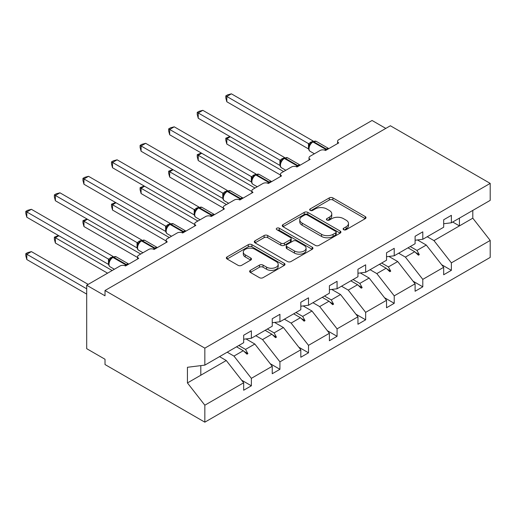 <?xml version="1.0" encoding="UTF-8"?>
<svg xmlns="http://www.w3.org/2000/svg" width="516" height="516" viewBox="0 0 516 516"><rect width="100%" height="100%" fill="white"/><g stroke="black" fill="none" stroke-linecap="round" stroke-linejoin="round"><path stroke-width="0.77" d="M343.63 229.691A1.78 1.026 0 0 0 346.152 229.691L365.251 218.661A2.541 1.471 0 0 0 365.999 217.623A2.541 1.471 0 0 0 365.251 216.585L332.891 197.905A2.541 1.471 0 0 0 329.292 197.905L310.193 208.928A1.78 1.026 0 0 0 309.671 209.657A1.78 1.026 0 0 0 310.193 210.386A1.78 1.026 0 0 0 312.709 210.386L315.179 208.954A8.133 4.696 0 0 1 326.686 208.954L329.382 210.515A8.133 4.696 0 0 1 331.769 213.837A8.133 4.696 0 0 1 329.382 217.159L326.912 218.584A1.78 1.026 0 0 0 326.389 219.313A1.78 1.026 0 0 0 326.912 220.035A1.78 1.026 0 0 0 329.427 220.035L331.904 218.61A8.133 4.696 0 0 1 343.404 218.61L346.107 220.164A8.133 4.696 0 0 1 348.487 223.486A8.133 4.696 0 0 1 346.107 226.808L343.63 228.24A1.78 1.026 0 0 0 343.114 228.962A1.78 1.026 0 0 0 343.63 229.691L343.63 228.24M250.37 270.352A2.541 1.471 0 0 0 249.628 271.39A2.541 1.471 0 0 0 250.37 272.429L259.451 277.673A2.541 1.471 0 0 0 263.044 277.673L284.258 265.424A2.541 1.471 0 0 0 285.006 264.385A2.541 1.471 0 0 0 284.258 263.347L251.898 244.661A2.541 1.471 0 0 0 248.299 244.661L227.085 256.91A2.541 1.471 0 0 0 226.343 257.948A2.541 1.471 0 0 0 227.085 258.987L238.057 265.321A2.541 1.471 0 0 0 241.649 265.321L250.731 260.077A2.541 1.471 0 0 0 251.473 259.038A2.541 1.471 0 0 0 250.731 258L245.294 254.859A6.798 3.928 0 0 1 243.3 252.085A6.798 3.928 0 0 1 247.499 248.454A6.798 3.928 0 0 1 254.91 249.305L276.215 261.606A6.798 3.928 0 0 1 278.208 264.385A6.798 3.928 0 0 1 274.009 268.01A6.798 3.928 0 0 1 266.598 267.159L263.044 265.108A2.541 1.471 0 0 0 259.451 265.108L250.37 270.352L250.37 272.429M443.676 223.744L451.371 222.783L490.2 200.369L490.2 183.393L390.38 125.762L105.012 290.514L105.012 295.803L86.701 285.232L120.034 265.985A3.883 2.245 180 0 1 125.53 265.985L138.714 258.368A3.883 2.245 0 0 1 137.579 256.781A3.883 2.245 0 0 1 138.714 255.194L148.608 249.486A3.883 2.245 180 0 1 154.103 249.486L167.287 241.875A3.883 2.245 0 0 1 166.152 240.288A3.883 2.245 0 0 1 167.287 238.702L177.181 232.993A3.883 2.245 180 0 1 182.677 232.993L195.861 225.376A3.883 2.245 0 0 1 194.725 223.789A3.883 2.245 0 0 1 195.861 222.203L205.755 216.494A3.883 2.245 180 0 1 211.25 216.494L224.434 208.883A3.883 2.245 0 0 1 223.299 207.297A3.883 2.245 0 0 1 224.434 205.71L234.329 199.995A3.883 2.245 180 0 1 239.824 199.995L253.008 192.384A3.883 2.245 0 0 1 251.873 190.797A3.883 2.245 0 0 1 253.008 189.211L262.902 183.502A3.883 2.245 180 0 1 268.391 183.502L281.581 175.885A3.883 2.245 0 0 1 280.446 174.298A3.883 2.245 0 0 1 281.581 172.718L291.469 167.003A3.883 2.245 180 0 1 296.964 167.003L310.155 159.392A3.883 2.245 0 0 1 309.013 157.806A3.883 2.245 0 0 1 310.155 156.219L320.043 150.511A3.883 2.245 180 0 1 325.538 150.511L338.728 142.893A3.883 2.245 0 0 1 337.587 141.307A3.883 2.245 0 0 1 338.728 139.72L372.062 120.48L385.8 128.407M490.2 183.393L204.839 348.145L105.012 290.514M315.36 245.39A2.541 1.471 0 0 0 318.959 245.39L340.173 233.142A2.541 1.471 0 0 0 340.915 232.103A2.541 1.471 0 0 0 340.173 231.065L307.813 212.379A2.541 1.471 0 0 0 304.214 212.379L283 224.628A2.541 1.471 0 0 0 282.258 225.666A2.541 1.471 0 0 0 283 226.705L315.36 245.39M277.511 230.078A1.78 1.026 0 0 1 279.317 230.323L279.317 228.214L312.212 247.203A2.541 1.471 0 0 1 312.96 248.241A2.541 1.471 0 0 1 312.212 249.28L290.998 261.528A2.541 1.471 0 0 1 287.406 261.528L255.046 242.849L255.046 240.772A2.541 1.471 0 0 0 254.298 241.81A2.541 1.471 0 0 0 255.046 242.849M255.046 240.772L264.121 235.528A2.541 1.471 0 0 1 267.72 235.528L280.846 243.107A2.541 1.471 0 0 0 284.439 243.107L290.463 239.63A2.541 1.471 0 0 0 291.205 238.592A2.541 1.471 0 0 0 290.463 237.554L276.795 229.665A1.78 1.026 0 0 1 276.279 228.936A1.78 1.026 0 0 1 277.376 227.988A1.78 1.026 0 0 1 279.317 228.214M204.839 348.145L204.839 365.122L243.668 342.701L243.668 335.245L251.363 330.808L251.363 338.264L243.668 339.218M241.636 380.182L251.363 385.794L251.363 378.338L272.242 366.283L254.84 344.024L246.009 338.928M227.227 352.196L233.961 356.079L251.363 378.338M251.363 338.264L272.242 326.209L272.242 318.753L279.93 314.309L279.93 321.765L272.242 322.726M270.203 363.683L279.93 369.301L279.93 361.845L300.815 349.79L283.413 327.531L274.583 322.429M255.801 335.697L262.534 339.586L279.93 361.845M279.93 321.765L300.815 309.71L300.815 302.253L308.504 297.816L308.504 305.266L300.815 306.227M298.777 347.184L308.504 352.802L308.504 345.346L329.389 333.291L311.986 311.032L303.156 305.936M284.374 319.198L291.108 323.087L308.504 345.346M308.504 305.266L329.389 293.211L329.389 285.761L337.077 281.317L337.077 288.773L329.389 289.728M327.35 330.692L337.077 336.303L337.077 328.853L357.956 316.798L340.56 294.533L331.73 289.437M312.948 302.705L319.681 306.588L337.077 328.853M337.077 288.773L357.956 276.718L357.956 269.262L365.651 264.818L365.651 272.274L357.956 273.235M355.924 314.192L365.651 319.81L365.651 312.354L386.529 300.299L369.133 278.04L360.303 272.945M341.521 286.206L348.248 290.095L365.651 312.354M365.651 272.274L386.529 260.219L386.529 252.763L394.224 248.325L394.224 255.781L386.529 256.736M384.497 297.7L394.224 303.311L394.224 295.855L415.103 283.8L397.707 261.541L388.877 256.446M370.095 269.713L376.822 273.596L394.224 295.855M394.224 255.781L415.103 243.726L415.103 236.27L422.798 231.826L422.798 239.282L415.103 240.243M413.071 281.201L422.798 286.819L422.798 279.362L443.676 267.307L443.676 274.764L451.371 270.32L451.371 262.863L490.2 240.45L490.2 257.42L204.839 422.172L105.012 364.541L105.012 359.252L86.701 348.681L86.701 285.232M398.668 253.214L405.395 257.103L422.798 279.362M451.371 222.783L451.371 215.333L443.676 219.771L443.676 227.227L422.798 239.282M441.644 264.702L451.371 270.32M427.242 236.721L433.969 240.604L451.371 262.863M204.839 365.122L187.437 367.289L187.437 382.937L226.266 360.523L219.539 356.633M226.266 360.523L243.668 382.782L243.668 390.238L251.363 385.794M279.93 369.301L272.242 373.739L272.242 366.283M308.504 352.802L300.815 357.246L300.815 349.79M337.077 336.303L329.389 340.747L329.389 333.291M365.651 319.81L357.956 324.248L357.956 316.798M394.224 303.311L386.529 307.755L386.529 300.299M422.798 286.819L415.103 291.256L415.103 283.8M187.437 382.937L204.839 405.202L243.668 382.782M204.839 405.202L204.839 422.172M233.961 356.079L243.275 350.699L246.958 354.17L247.874 353.641L245.526 349.403L254.84 344.024M238.792 345.514L245.526 349.403M236.541 346.817L243.275 350.699M262.534 339.586L271.848 334.207L275.531 337.677L276.441 337.148L274.099 332.904L283.413 327.531M267.365 329.021L274.099 332.904M265.114 330.317L271.848 334.207M291.108 323.087L300.422 317.708L304.098 321.178L305.014 320.649L302.673 316.411L311.986 311.032M295.939 312.522L302.673 316.411M293.688 313.825L300.422 317.708M319.681 306.588L328.995 301.215L332.672 304.679L333.588 304.156L331.246 299.912L340.56 294.533M324.512 296.029L331.246 299.912M322.261 297.326L328.995 301.215M348.248 290.095L357.569 284.716L361.245 288.186L362.161 287.657L359.813 283.419L369.133 278.04M353.086 279.53L359.813 283.419M350.835 280.827L357.569 284.716M376.822 273.596L386.142 268.217L389.819 271.687L390.735 271.158L388.387 266.92L397.707 261.541M381.659 263.037L388.387 266.92M379.408 264.334L386.142 268.217M405.395 257.103L414.716 251.724L418.392 255.194L419.308 254.665L416.96 250.421L426.281 245.048L443.676 267.307M410.233 246.538L416.96 250.421M426.281 245.048L417.45 239.946M407.982 247.835L414.716 251.724M433.969 240.604L472.798 218.184L490.2 240.45M452.7 222.022L459.427 225.905L459.427 218.133M472.798 210.412L472.798 218.184M200.808 375.222L200.808 365.625M415.503 252.466L419.308 254.665M386.929 268.959L390.735 271.158M358.356 285.458L362.161 287.657M329.782 301.957L333.588 304.156M301.209 318.449L305.014 320.649M272.635 334.948L276.441 337.148M244.062 351.441L247.874 353.641M344.346 229.942L346.107 228.923A8.133 4.696 0 0 0 348.487 225.602L348.487 223.486M331.769 213.837L331.769 215.952A8.133 4.696 0 0 1 329.382 219.274L327.621 220.287M365.218 218.681L332.891 200.015A2.541 1.471 0 0 0 329.292 200.015L310.903 210.638M340.141 233.161L307.813 214.495A2.541 1.471 0 0 0 304.214 214.495L283.032 226.724M335.677 232.832A1.78 1.026 0 0 0 336.2 232.103A1.78 1.026 0 0 0 335.677 231.374L307.272 214.979A1.78 1.026 0 0 0 304.756 214.979L302.15 216.481A8.133 4.696 0 0 0 299.764 219.803A8.133 4.696 0 0 0 302.15 223.125L321.565 234.335A8.133 4.696 0 0 0 333.072 234.335L335.677 232.832L335.677 234.948A1.78 1.026 0 0 0 336.2 234.219L336.2 232.103M299.764 219.803L299.764 221.919A8.133 4.696 0 0 0 302.15 225.24L302.15 223.125M335.677 234.948L333.072 236.451A8.133 4.696 0 0 1 321.565 236.451L302.15 225.24M255.078 242.868L264.121 237.644L264.121 235.528M291.205 238.592L291.205 240.708A2.541 1.471 0 0 1 290.463 241.746L284.439 245.223A2.541 1.471 0 0 1 280.846 245.223L267.72 237.644A2.541 1.471 0 0 0 264.121 237.644M279.317 230.323L312.18 249.299M294.462 250.97A6.798 3.928 0 0 0 301.873 251.821A6.798 3.928 0 0 0 306.072 248.19A6.798 3.928 0 0 0 304.079 245.416L296.571 241.082A2.541 1.471 0 0 0 292.978 241.082L286.954 244.558A2.541 1.471 0 0 0 286.212 245.597A2.541 1.471 0 0 0 286.954 246.635L294.462 250.97L294.462 253.085A6.798 3.928 0 0 0 301.873 253.936A6.798 3.928 0 0 0 306.072 250.305L306.072 248.19M286.212 245.597L286.212 247.712A2.541 1.471 0 0 0 286.954 248.751L286.954 246.635M294.462 253.085L286.954 248.751M278.208 264.385L278.208 266.501A6.798 3.928 0 0 1 274.009 270.126A6.798 3.928 0 0 1 266.598 269.275L263.044 267.224A2.541 1.471 0 0 0 259.451 267.224L250.402 272.448M243.3 252.085L243.3 254.201A6.798 3.928 0 0 0 245.294 256.974L245.294 254.859M250.699 260.096L245.294 256.974M284.226 265.443L251.898 246.777A2.541 1.471 0 0 0 248.299 246.777L227.124 259.006M226.814 101.762L225.808 98.001L225.808 95.892L226.814 96.473L231.394 93.828L313.148 141.029L308.568 143.674L226.814 96.473L226.814 101.762L308.484 148.911L308.484 143.622M312.122 142.087A1.296 0.748 60 0 1 312.303 141.906L310.664 143.274L309.181 145.667A2.851 2.064 18 0 0 308.471 143.661M310.09 144.654L308.568 143.674M225.808 95.892L227.64 94.834L231.394 93.828M230.297 136.759L226.814 138.772L283.594 171.551M226.814 144.061L225.808 140.3L225.808 138.191L226.814 138.772L226.814 144.061L280.446 175.021M225.808 138.191L229.897 136.527M201.724 153.258L198.241 155.271L255.02 188.05M198.241 160.553L197.235 156.799L197.235 154.684L198.241 155.271L198.241 160.553L251.873 191.513M197.235 154.684L201.324 153.026M173.15 169.758L169.674 171.764L226.447 204.542M169.674 177.053L168.668 173.299L168.668 171.183L169.674 171.764L169.674 177.053L223.299 208.013M168.668 171.183L172.75 169.525M144.577 186.25L141.1 188.263L197.88 221.041M141.1 193.545L140.094 189.791L140.094 187.682L141.1 188.263L141.1 193.545L194.725 224.512M140.094 187.682L144.177 186.018M116.003 202.749L112.527 204.755L169.306 237.541M112.527 210.044L111.521 206.29L111.521 204.175L112.527 204.755L112.527 210.044L166.152 241.004M111.521 204.175L115.603 202.517M198.241 118.254L197.235 114.5L197.235 112.385L198.241 112.972L202.82 110.327L284.574 157.522L279.995 160.166L198.241 112.972L198.241 118.254L279.911 165.41L279.911 160.121M283.548 158.586A1.296 0.748 60 0 1 283.729 158.399L282.091 159.773L280.607 162.159C279.685 165.023 280.014 166.913 281.588 167.835L285.812 170.274M281.517 161.153L279.995 160.166M197.235 112.385L199.066 111.333L202.82 110.327M169.674 134.753L168.668 131L168.668 128.884L169.674 129.464L174.247 126.82L256 174.021L251.421 176.665L169.674 129.464L169.674 134.753L251.337 181.903L251.337 176.614M254.975 175.079A1.296 0.748 60 0 1 255.156 174.898L253.517 176.266L252.034 178.659A2.851 2.064 18 0 0 251.331 176.653M252.943 177.646L251.421 176.665M168.668 128.884L170.493 127.826L174.247 126.82M141.1 151.246L140.094 147.492L140.094 145.383L141.1 145.964L145.68 143.319L227.427 190.514L222.847 193.158L141.1 145.964L141.1 151.246L222.764 198.402L222.764 193.113M226.408 191.578A1.296 0.748 60 0 1 226.582 191.397L224.944 192.765L223.46 195.151C222.538 198.015 222.867 199.905 224.447 200.827L228.665 203.265M224.37 194.145L222.847 193.158M140.094 145.383L141.919 144.325L145.68 143.319M112.527 167.745L111.521 163.991L111.521 161.876L112.527 162.456L117.106 159.812L198.86 207.013L194.274 209.657L112.527 162.456L112.527 167.745L194.197 214.895L194.197 209.612M197.834 208.077A1.296 0.748 60 0 1 198.009 207.89L196.37 209.264L194.893 211.65A2.851 2.064 18 0 0 194.184 209.644M195.796 210.644L194.274 209.657M111.521 161.876L113.346 160.818L117.106 159.812M87.43 219.242L83.953 221.254L140.733 254.033M83.953 226.543L82.947 222.783L82.947 220.674L83.953 221.254L83.953 226.543L137.579 257.503M82.947 220.674L87.03 219.01M83.953 184.244L82.947 180.484L82.947 178.375L83.953 178.955L88.533 176.311L170.286 223.505L165.7 226.156L83.953 178.955L83.953 184.244L165.623 231.394L165.623 226.105M169.261 224.57A1.296 0.748 60 0 1 169.435 224.389L167.797 225.756L166.32 228.149C165.397 231.007 165.72 232.897 167.3 233.819L171.518 236.257M167.223 227.137L165.7 226.156M82.947 178.375L84.772 177.317L88.533 176.311M58.863 235.741L55.38 237.747L112.159 270.532M55.38 243.036L54.373 239.282L54.373 237.166L55.38 237.747L55.38 243.036L107.58 273.177M54.373 237.166L58.456 235.509M55.38 200.737L54.373 196.983L54.373 194.867L55.38 195.448L59.959 192.81L141.713 240.005L137.127 242.649L55.38 195.448L55.38 200.737L137.05 247.886L137.05 242.604M140.687 241.069A1.296 0.748 60 0 1 140.862 240.882L139.223 242.256L137.746 244.642A2.851 2.064 18 0 0 137.037 242.636M138.649 243.636L137.127 242.649M54.373 194.867L56.205 193.816L59.959 192.81M25.8 253.666L26.806 254.246L26.806 259.535L25.8 255.775L25.8 253.666L27.632 252.608L31.386 251.602L26.806 254.246L86.701 288.825M26.806 259.535L86.701 294.114M31.386 251.602L88.165 284.38M26.806 217.236L25.8 213.476L25.8 211.367L26.806 211.947L31.386 209.303L113.139 256.504L108.554 259.148L26.806 211.947L26.806 217.236L108.476 264.385L108.476 259.096M112.114 257.561A1.296 0.748 60 0 1 112.288 257.381L110.65 258.748L109.173 261.141C108.25 263.999 108.579 265.888 110.153 266.817L114.371 269.249M110.076 260.129L108.554 259.148M25.8 211.367L27.632 210.309L31.386 209.303M346.107 228.923L346.107 226.808M326.912 220.035L326.912 218.584M329.382 219.274L329.382 217.159M310.193 210.386L310.193 208.928M329.292 200.015L329.292 197.905M332.891 200.015L332.891 197.905M365.251 218.661L365.251 216.585M283 226.705L283 224.628M304.214 214.495L304.214 212.379M307.813 214.495L307.813 212.379M340.173 233.142L340.173 231.065M321.565 236.451L321.565 234.335M333.072 236.451L333.072 234.335M267.72 237.644L267.72 235.528M280.846 245.223L280.846 243.107M284.439 245.223L284.439 243.107M290.463 241.746L290.463 239.63M312.212 249.28L312.212 247.203M259.451 267.224L259.451 265.108M263.044 267.224L263.044 265.108M266.598 269.275L266.598 267.159M250.731 260.077L250.731 258M227.085 258.987L227.085 256.91M248.299 246.777L248.299 244.661M251.898 246.777L251.898 244.661M284.258 265.424L284.258 263.347M326.944 149.698A1.296 0.748 -120 0 0 326.318 149.053A5.566 3.212 -60 0 1 328.789 148.634M312.851 141.59L316.282 141.378A5.566 3.212 120 0 0 313.496 141.655A1.296 0.748 -120 0 0 312.851 141.59L312.303 141.906A1.296 0.748 60 0 1 312.948 141.971A5.566 3.212 120 0 0 309.007 148.789A5.566 3.212 120 0 0 310.161 151.343L314.386 153.774M324.712 150.143A5.566 3.212 -60 0 1 325.77 149.369L326.318 149.053L313.496 141.655L312.948 141.971L325.77 149.369A1.296 0.748 60 0 1 326.396 150.014M311.696 142.306A2.851 1.645 60 0 1 310.864 142.035M311.316 142.622A2.851 1.645 60 0 1 310.31 142.351M298.371 166.197A1.296 0.748 -120 0 0 297.745 165.552A5.566 3.212 -60 0 1 300.215 165.133M284.277 158.083L287.709 157.87A5.566 3.212 120 0 0 284.922 158.148A1.296 0.748 -120 0 0 284.277 158.083L283.729 158.399A1.296 0.748 60 0 1 284.374 158.464A5.566 3.212 120 0 0 280.44 165.288A5.566 3.212 120 0 0 281.588 167.835M296.145 166.642A5.566 3.212 -60 0 1 297.197 165.868L297.745 165.552L284.922 158.148L284.374 158.464L297.197 165.868A1.296 0.748 60 0 1 297.822 166.513M283.123 158.805A2.851 1.645 60 0 1 282.291 158.528M282.742 159.121A2.851 1.645 60 0 1 281.742 158.851M280.601 162.179A2.851 2.064 18 0 0 279.898 160.154M269.797 182.69A1.296 0.748 -120 0 0 269.171 182.045A5.566 3.212 -60 0 1 271.642 181.626M255.704 174.582L259.135 174.369A5.566 3.212 120 0 0 256.349 174.647A1.296 0.748 -120 0 0 255.704 174.582L255.156 174.898A1.296 0.748 60 0 1 255.801 174.963A5.566 3.212 120 0 0 251.866 181.78A5.566 3.212 120 0 0 253.014 184.335L257.239 186.773M267.572 183.141A5.566 3.212 -60 0 1 268.623 182.367L269.171 182.045L256.349 174.647L255.801 174.963L268.623 182.367A1.296 0.748 60 0 1 269.249 183.006M254.549 175.298A2.851 1.645 60 0 1 253.717 175.027M254.169 175.614A2.851 1.645 60 0 1 253.169 175.343M241.224 199.189A1.296 0.748 -120 0 0 240.598 198.544A5.566 3.212 -60 0 1 243.068 198.125M227.13 191.075L230.562 190.868A5.566 3.212 120 0 0 227.775 191.139A1.296 0.748 -120 0 0 227.13 191.075L226.582 191.397A1.296 0.748 60 0 1 227.227 191.462A5.566 3.212 120 0 0 223.293 198.279A5.566 3.212 120 0 0 224.447 200.827M238.998 199.634A5.566 3.212 -60 0 1 240.05 198.86L240.598 198.544L227.775 191.139L227.227 191.462L240.05 198.86A1.296 0.748 60 0 1 240.675 199.505M225.976 191.797A2.851 1.645 60 0 1 225.144 191.526M225.595 192.113A2.851 1.645 60 0 1 224.595 191.842M223.454 195.171A2.851 2.064 18 0 0 222.757 193.145M212.65 215.682A1.296 0.748 -120 0 0 212.024 215.043A5.566 3.212 -60 0 1 214.495 214.617M198.557 207.574L201.988 207.361A5.566 3.212 120 0 0 199.208 207.638A1.296 0.748 -120 0 0 198.557 207.574L198.009 207.89A1.296 0.748 60 0 1 198.654 207.954A5.566 3.212 120 0 0 194.719 214.779A5.566 3.212 120 0 0 195.874 217.326L200.092 219.764M210.425 216.133A5.566 3.212 -60 0 1 211.476 215.359L212.024 215.043L199.208 207.638L198.654 207.954L211.476 215.359A1.296 0.748 60 0 1 212.102 216.004M197.402 208.29A2.851 1.645 60 0 1 196.57 208.019M197.022 208.606A2.851 1.645 60 0 1 196.022 208.335M184.077 232.181A1.296 0.748 -120 0 0 183.451 231.536A5.566 3.212 -60 0 1 185.921 231.116M169.983 224.073L173.415 223.86A5.566 3.212 120 0 0 170.635 224.138A1.296 0.748 -120 0 0 169.983 224.073L169.435 224.389A1.296 0.748 60 0 1 170.08 224.454A5.566 3.212 120 0 0 166.146 231.271A5.566 3.212 120 0 0 167.3 233.819M181.851 232.626A5.566 3.212 -60 0 1 182.903 231.852L183.451 231.536L170.635 224.138L170.08 224.454L182.903 231.852A1.296 0.748 60 0 1 183.528 232.497M168.835 224.789A2.851 1.645 60 0 1 167.997 224.518M168.448 225.105A2.851 1.645 60 0 1 167.448 224.834M166.313 228.162A2.851 2.064 18 0 0 165.61 226.143M155.503 248.68A1.296 0.748 -120 0 0 154.884 248.035A5.566 3.212 -60 0 1 157.348 247.609M141.41 240.566L144.841 240.353A5.566 3.212 120 0 0 142.061 240.63A1.296 0.748 -120 0 0 141.41 240.566L140.862 240.882A1.296 0.748 60 0 1 141.513 240.946A5.566 3.212 120 0 0 137.572 247.77A5.566 3.212 120 0 0 138.727 250.318L142.945 252.756M153.278 249.125A5.566 3.212 -60 0 1 154.329 248.351L154.884 248.035L142.061 240.63L141.513 240.946L154.329 248.351A1.296 0.748 60 0 1 154.955 248.996M140.262 241.288A2.851 1.645 60 0 1 139.423 241.011M139.875 241.598A2.851 1.645 60 0 1 138.875 241.333M126.93 265.172A1.296 0.748 -120 0 0 126.31 264.527A5.566 3.212 -60 0 1 128.774 264.108M112.836 257.065L116.274 256.852A5.566 3.212 120 0 0 113.488 257.129A1.296 0.748 -120 0 0 112.836 257.065L112.288 257.381A1.296 0.748 60 0 1 112.939 257.445A5.566 3.212 120 0 0 108.999 264.263A5.566 3.212 120 0 0 110.153 266.817M124.704 265.617A5.566 3.212 -60 0 1 125.756 264.843L126.31 264.527L113.488 257.129L112.939 257.445L125.756 264.843A1.296 0.748 60 0 1 126.381 265.488M111.688 257.781A2.851 1.645 60 0 1 110.85 257.51M111.301 258.097A2.851 1.645 60 0 1 110.301 257.826M109.166 261.161A2.851 2.064 18 0 0 108.463 259.135M337.587 143.551L337.587 141.307M309.013 160.05L309.013 157.806M280.446 176.543L280.446 174.298M251.873 193.042L251.873 190.797M223.299 209.535L223.299 207.297M194.725 226.034L194.725 223.789M166.152 242.533L166.152 240.288M137.579 259.026L137.579 256.781M316.282 141.378L328.821 148.614M309.181 145.667C308.258 148.524 308.587 150.414 310.161 151.343M287.709 157.87L300.248 165.114M259.135 174.369L271.674 181.606M252.034 178.659C251.111 181.516 251.44 183.406 253.014 184.335M230.562 190.868L243.1 198.105M201.988 207.361L214.527 214.598M194.893 211.65C193.971 214.508 194.293 216.404 195.874 217.326M173.415 223.86L185.954 231.097M144.841 240.353L157.38 247.596M137.746 244.642C136.824 247.499 137.146 249.396 138.727 250.318M116.274 256.852L128.806 264.089"/></g></svg>
